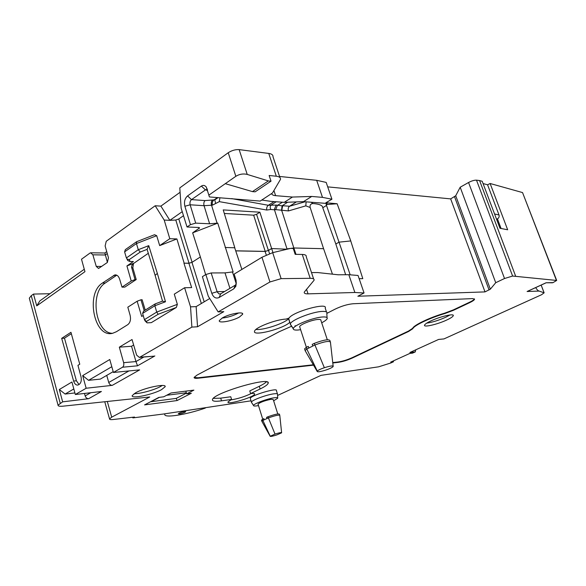 <?xml version="1.0" encoding="UTF-8"?>
<svg xmlns="http://www.w3.org/2000/svg" width="586" height="586" viewBox="0 0 586 586"><rect width="100%" height="100%" fill="white"/><g stroke="black" fill="none" stroke-linecap="round" stroke-linejoin="round"><path stroke-width="0.88" d="M339.008 242.165L350.78 240.927L337.118 203.745L326.19 204.587L326.512 205.437L322.754 207.752L335.829 244.003L339.008 242.165L326.512 205.437M339.023 242.157L350.179 274.819M345.652 274.731L335.829 244.003M350.736 240.919L362.8 278.658L359.159 278.702M337.118 203.745L325.867 202.763L331.932 199.211L322.483 197.365L311.708 196.449L303.511 201.635L326.592 203.43L327.083 203.752L326.19 204.587M277.581 395.462L321.04 375.348L378.607 366.821L390.737 363.012L393.462 361.774L390.701 362.111L409.79 353.453L412.529 353.146L415.313 351.886L409.892 352.486L438.614 339.44L443.954 338.92L541.581 294.721L544.094 292.832L539.171 291.066L527.1 291.498L546.071 282.767L553.059 282.613L556.678 280.445L512.611 276.05L504.524 278.511L495.727 282.708L490.343 289.176L485.003 291.901L450.671 198.888L327.699 186.868M485.003 291.901L357.856 296.23L364.053 292.985L354.874 292.487L308.038 293.857C305.225 293.916 303.973 293.337 304.273 292.121L314.059 280.269C314.411 278.973 313.114 278.321 310.184 278.313L281.126 278.636L269.934 281.976L218.153 311.913L223.808 311.657L197.541 326.768L191.878 327.105L139.783 357.233L152.88 356.244M322.754 207.752C322.732 205.444 319.443 204.038 312.887 203.525L311.122 202.229M336.144 244.941L335.507 243.058M332.46 274.167L323.582 248.691L293.85 247.981L281.72 210.477L282.723 205.737L289.609 206.228L305.152 201.76M290.414 248.435L286.994 248.889L274.351 209.48L288.502 210.923L305.819 205.847L310.177 207.51L323.582 248.691M310.177 207.51C309.657 205.181 310.565 203.855 312.887 203.525M364.053 292.985L358.053 275.471L348.824 274.709L338.195 274.79L317.663 272.556L311.51 272.578M154.843 355.936L137.542 365.81L122.503 367.232L113.435 372.469L139.658 369.883L112.292 385.346L86.157 388.24L75.338 394.503L101.415 391.492L88.669 398.7L62.651 401.842L58.058 405.175C57.955 406.157 59.669 406.486 63.193 406.157L149.738 396.978L111.699 417.173L109.538 418.895C109.443 419.569 110.666 419.781 113.208 419.51L134.509 417.049L132.861 417.906L163.684 413.987L250.962 400.831M177.089 400.553L144.574 404.897L158.806 397.418L163.758 396.788L171.002 392.994L193.885 390.13L186.641 393.858L191.322 393.257L177.089 400.553L176.276 398.355M430.578 321.069C426.996 322.783 424.989 324.124 424.557 325.098C423.209 327.721 437.749 324.329 446.993 319.897C450.693 318.154 452.773 316.777 453.242 315.766C454.714 313.122 439.874 316.565 430.578 321.069M135.622 392.796L132.216 395.594C130.671 399.183 152.492 394.708 161.494 389.675L165.12 386.76C166.922 383.156 144.647 387.646 135.622 392.796M260.133 388.972C264.909 386.643 267.56 384.782 268.102 383.376C272.138 375.846 213.011 393.016 212.454 399.608C212.183 401.278 215.201 401.688 221.523 400.839L231.573 399.432L227.998 401.945C226.474 405.351 254.229 397.191 254.624 394.136C254.778 393.396 253.445 393.213 250.61 393.58L260.133 388.972L259.298 386.291C262.762 384.599 265.136 383.119 266.418 381.852M332.753 362.976L338.283 362.346C342.642 361.694 347.3 360.258 352.274 358.053L408.618 331.464L412.808 328.687L412.676 328.307C413.775 325.142 429.787 317.495 444.745 313.136L453.352 309.891L469.393 302.31C472.345 300.904 474.015 299.776 474.411 298.941L474.44 298.838M474.411 298.941L474.557 299.343C474.162 300.179 472.492 301.299 469.54 302.713L453.491 310.287L444.891 313.532C429.926 317.89 413.914 325.53 412.808 328.687M474.557 299.343L472.821 298.589L353.153 303.746C347.454 304.281 341.33 306.134 334.796 309.291L326.82 313.415L327.054 317.649M291.696 326.19L279.236 331.713L197.006 375.106L194.113 377.399C193.966 378.234 195.314 378.505 198.156 378.212L313.591 365.144M239.454 317.019C232.583 321.069 218.029 323.677 219.332 320.579L222.372 317.912C229.273 313.781 244.062 311.181 242.611 314.294L239.454 317.019M277.566 394.312C277.735 393.631 276.489 393.47 273.845 393.821C266.557 394.722 251.541 400.289 251.438 402.106L250.281 398.392C250.574 395.462 278.13 387.273 276.402 390.62L277.434 393.887M289.689 322.373C283.521 328.797 252.17 336.752 254.566 331.215C255.005 327.53 276.167 319.341 285.983 319.106L289.066 318.073C292.766 311.708 328.241 301.973 325.208 308.104L326.505 311.986M411.841 351.6L412.068 352.245L412.229 351.424M415.313 351.886L415.716 349.842M535.714 287.587L535.75 287.689C537.047 289.821 538.19 290.949 539.171 291.066M553.059 282.613L551.756 282.811M556.583 280.196L522.544 192.574L490.116 183.499L487.581 184.795L499.008 214.967C499.462 216.659 498.942 217.963 497.448 218.878L501.081 228.496M490.116 183.499L507.666 229.778L499.961 228.276L482.212 181.286L479.582 180.554L515.592 276.021M479.582 180.554L476.499 180.158C474.323 180.085 471.679 180.862 468.558 182.495L460.186 187.234L495.727 282.708M460.186 187.234L455.725 195.753L450.671 198.888M483.069 183.55L487.581 184.795M331.932 199.211L326.175 182.407L316.674 180.32L279.544 176.452M279.903 177.521L273.01 156.784C273.164 154.982 271.743 153.862 268.754 153.429L239.154 149.62C235.418 149.415 231.778 150.448 228.232 152.726L179.799 187.886L181.14 208.14L187.022 226.98L198.859 227.485L199.606 227.917L192.648 232.84L200.368 256.968L191.966 262.367L189.007 263.202L175.793 220.021L178.796 218.974L183.499 215.699M180.092 192.274L160.894 206.118L169.852 220.343L164.205 220.065L155.173 205.759L160.894 206.118M155.173 205.759L106.242 241.278L105.128 245.974L108.461 257.796L107.341 262.477L98.551 268.476L96.258 266.418L101.715 266.425M96.258 266.418L92.874 254.822L90.632 252.793L89.98 253.079L81.505 259.232L84.948 271.684L36.75 305.87L39.848 300.896L84.274 269.245M29.52 298.985L29.307 298.171L31.256 295.703L33.497 294.077L49.935 293.711M501.037 228.489L497.404 218.871L496.51 219.135M316.674 180.32L322.483 197.365M271.582 193.57C271.904 194.757 273.244 195.453 275.618 195.665L292.458 197.05L311.708 196.449M292.458 197.05L284.217 202.36L303.511 201.635M261.774 200.031L270.651 201.335L284.217 202.36M296.406 201.899L289.609 206.228C288.239 207.334 287.865 208.902 288.502 210.923M290.729 248.398L293.85 247.981L295.996 254.346M236.275 281.969L235.88 286.239L236.129 280.467L234.166 274.094L261.957 257.261L272.68 252.654L281.126 278.636M310.184 278.313L302.266 254.456C305.211 254.544 306.529 255.284 306.222 256.683L313.627 278.965M302.266 254.456L295.183 254.339L293.242 248.457L290.605 248.391L272.68 252.654M235.88 286.239L233.755 288.854L219.113 297.512C215.904 298.897 213.465 297.498 211.795 293.315L205.847 274.519L202.397 276.665L208.279 296.208L218.153 311.913M236.129 280.467L234.166 274.094M236.187 284.129L235.389 285.104L220.783 293.784L219.083 293.989L217.238 292.033L211.165 272.951L205.847 274.519M236.283 283.851L232.459 271.948L225.002 272.886L211.165 272.951M225.002 272.886L229.939 288.341M232.459 271.948L233.133 271.941L217.743 223.12L192.648 232.84M209.729 298.523L196.142 306.617L197.541 326.768M177.353 304.339L156.733 312.074L144.434 319.634L145.057 320.864L147.057 322.864L151.327 322.637L176.357 307.438L177.353 304.339L174.284 294.15L184.605 287.733L190.538 306.837L191.878 327.105M190.538 306.837L196.142 306.617M33.497 294.077L36.75 305.87M143.226 315.488L141.68 316.447L137.131 301.233L127.821 307.181L130.129 315.327C131.022 319.553 130.239 322.666 127.785 324.659L116.387 331.735L112.724 333.251C94.243 338.525 85.197 293.425 102.469 283.038L114.827 274.915C116.995 274.702 118.599 276.116 119.647 279.156L122.013 287.147L131.227 281.031L126.92 265.941L133.366 261.532L130.099 261.51L129.242 259.613L127.169 259.071L126.386 257.943L124.606 251.87L125.323 249.643L136.655 241.688L154.514 234.73L156.696 235.682L159.685 245.607L169.794 238.722L164.205 220.065M122.503 367.232C123.712 366.294 124.093 364.778 123.653 362.675L119.324 347.168L132.033 339.521L136.633 355.116L139.329 357.416L139.783 357.233M113.435 372.469L109.772 359.504L82.677 375.611L86.157 388.24M62.651 401.842L59.318 389.507L71.924 382.013L75.338 394.503M70.957 332.306L79.762 364.221L77.938 365.334L80.993 376.673C81.725 380.307 81.102 382.9 79.125 384.46L77.938 385.039C76.012 385.28 74.576 383.955 73.624 381.061L61.684 338.349L70.957 332.306M132.861 417.906L132.678 417.269M164.908 413.819L164.798 414.112C163.172 418.433 185.418 414.954 205.312 408.09M393.462 361.774L393.411 360.881M184.846 412.288L185.725 411.65C184.758 411.247 182.568 411.738 179.155 413.123L178.291 413.753C179.265 414.148 181.448 413.657 184.846 412.288M106.725 251.658L104.872 252.976L107.399 262.44M169.794 238.722L176.906 238.934L184.151 263.173L189.007 263.202M182.239 211.663L169.852 220.343L175.793 220.021M205.642 274.644L200.368 256.968M217.743 223.12L209.612 223.779L195.702 223.127L190.435 224.658L187.022 226.98M206.968 189.981L205.342 189.849L201.401 186.077C203.203 184.942 204.829 185.264 206.279 187.044L209.414 196.94L260.184 201.079L272.49 192.97L280.504 179.338C280.694 177.624 279.302 176.591 276.314 176.225L269.142 175.485L271.025 181.177L268.359 180.913L247.226 174.423C243.263 173.478 239.469 174.108 235.843 176.305L209.114 194.97M201.401 186.077L187.579 195.922C184.795 198.405 183.894 201.855 184.89 206.272L190.435 224.658M195.702 223.127L190.142 204.792C189.652 202.58 190.098 200.859 191.497 199.621L205.913 189.608L207.517 190.911L209.414 196.94M271.025 181.177L255.144 191.827L252.471 191.607L225.295 183.667M268.359 180.913L252.471 191.607M281.507 210.499L282.056 205.811L282.723 205.737M272.959 252.588L271.64 248.545L287.103 249.226M234.7 247.768L225.149 247.49M234.678 247.71L241.879 269.421M217.062 223.083L211.509 205.1C210.989 202.939 211.326 201.24 212.506 200.002L214.945 199.775M234.796 247.71L223.222 209.913L259.862 212.198L256.565 214.337L253.65 215.187L224.306 213.465M235.733 250.881L265.114 251.445L268.513 250.442L271.64 248.545L259.862 212.198M271.538 248.545L268.41 250.442L265.216 251.387L235.711 250.815M209.612 223.779L204.06 205.701C203.54 203.532 203.869 201.833 205.049 200.58L212.506 200.002M274.351 209.48L276.145 205.071L282.056 205.811L287.638 202.229M275.669 209.795L277.339 205.488L282.408 202.221M204.199 301.812L191.966 262.367L188.897 263.268L184.151 263.173M184.605 287.733L191.659 287.594L183.96 263.246M155.114 275.339L157.348 273.42L148.749 245.644L147.093 249.365L140.259 252.031L138.281 249.709L136.465 243.564L156.696 235.682M176.906 238.934L159.685 245.607M155.59 303.834L155.173 303.9L154.865 305.76L156.733 312.074L158.132 314.272L146.361 321.472L144.434 319.634L142.61 313.385L154.865 305.76L165.494 301.761L162.527 301.197M155.026 275.039L147.196 249.695M113.581 275.449L116.394 275.435L105.282 283.001C89.519 292.414 95.262 333.222 112.453 333.309M116.394 275.435L116.775 275.2M131.227 281.031L135.014 279.581L131.52 267.055L132.011 265.121L133.483 263.532L132.832 267.802L136.201 279.566L124.833 287.103L122.013 287.147M133.483 263.532L148.309 253.291M145.233 310.104L142.127 299.754L140.94 299.79L144.222 310.734M137.131 301.233L140.94 299.79M136.201 279.566L135.014 279.581M126.92 265.941L133.454 263.414M130.099 261.51L127.902 260.66L127.089 259.466M136.655 241.688L136.465 243.564L124.606 251.87M155.092 303.951L143.541 311.159L142.61 313.385M147.057 322.864L146.361 321.472M176.357 307.438L158.132 314.272M137.542 365.81L135.967 361.562L123.653 362.675M133.645 345L131.535 346.253L135.967 361.562L143.841 357.028M119.324 347.168L131.535 346.253M112.292 385.346C110.622 385.339 109.443 384.379 108.74 382.475L106.747 375.384M82.677 375.611L88.552 380.329L111.809 366.711M113.201 371.641L100.323 379.105L88.552 380.329M88.669 398.7C87.006 398.707 85.842 397.777 85.16 395.916L84.479 393.448M59.318 389.507L65.105 394.056L73.821 388.95M74.905 392.935L65.105 394.056M79.022 384.526L76.4 380.775L64.467 338.173L61.684 338.349M64.467 338.173L71.338 333.705M354.874 292.487L348.824 274.709M527.1 291.498L527.832 291.213M546.071 282.767L552.466 282.796M159.429 397.337L151.137 401.688L176.174 398.407L186.421 393.133M166.658 395.264L186.319 392.774L185.828 391.14M186.641 393.858L186.319 392.774M426.74 323.128C432.431 322.315 438.848 320.315 445.99 317.121L450.041 314.953M134.143 393.675C139.907 393.924 154.133 390.049 160.549 386.511L162.293 385.471M213.311 398.385L220.702 398.143L230.774 396.759L231.573 399.432M259.298 386.291L249.768 390.928L250.61 393.58M230.547 399.952C237.784 398.846 244.699 396.693 251.277 393.499M332.709 362.595L338.166 361.98C342.517 361.328 347.183 359.899 352.149 357.687L408.486 331.083L412.676 328.307M194.098 377.457L198.024 377.78L313.378 364.778M238.641 312.939L238.246 313.173C233.082 315.854 227.705 317.487 222.109 318.066M252.976 404.64L251.423 402.333M258.499 405.585L257.137 405.82C254.69 406.171 253.482 406.061 253.511 405.49C253.299 403.915 267.436 398.648 274.292 397.769C276.834 397.418 277.969 397.579 277.705 398.26L273.64 400.795M277.786 413.965L273.244 399.542L271.062 399.286C264.638 400.641 260.294 402.245 258.03 404.091L258.104 404.325M279.742 415.181L279.434 414.207C278.416 413.533 274.585 414.39 267.934 416.763L266.557 417.386L266.93 418.587L264.227 419.81L263.861 418.616L261.532 420.25M281.544 432.864L276.753 434.944C272.68 436.233 270.476 436.673 270.146 436.27L275.017 434.08C279.192 432.768 281.397 432.329 281.617 432.776L281.544 432.864M279.808 415.393C278.797 414.727 274.959 415.584 268.307 417.957L262.865 420.426L262.491 419.232M270.219 436.167L262.865 420.426L261.942 421.459M267.934 416.763L275.017 434.08M326.907 313.202C327.281 311.877 325.765 311.283 322.351 311.415C312.594 311.649 290.876 320.161 290.37 323.89L288.415 318.44M295.146 325.64L295.183 326.468M293.286 328.819L290.304 324.285M255.965 329.449C262.997 330.423 284.049 323.56 288.539 318.843M300.633 329.706L297.871 330.035C294.707 330.233 293.183 329.772 293.3 328.658C293.176 325.391 313.752 317.253 322.981 316.967C326.314 316.814 327.699 317.407 327.12 318.74C326.519 319.861 324.71 321.209 321.699 322.791M327.31 339.741L320.916 320.432C321.135 319.67 320.242 319.341 318.235 319.436C312.543 319.634 299.981 324.534 299.644 326.666L299.864 327.34M330.277 341.601L329.933 340.569C328.856 338.957 323.633 339.887 314.257 343.374L312.228 344.392L312.778 346.048L308.807 348.033L308.265 346.377L306.266 347.381L304.588 348.882L304.786 349.483M333.031 366.69C331.984 367.649 329.632 368.762 325.977 370.022C320.352 371.78 317.4 372.213 317.114 371.312L317.275 371.07C318.271 370.118 320.63 368.997 324.344 367.715C330.174 365.898 333.119 365.488 333.192 366.492L333.031 366.69M330.482 342.217C329.405 340.613 324.183 341.557 314.799 345.037L306.8 349.029L306.266 347.381M317.275 371.07L306.8 349.029L305.13 350.531L305.453 351.19M314.257 343.374L324.344 367.715M326.424 204.441L325.955 203.386M544.094 292.832L541.142 285.089M556.326 280.13L522.544 192.574M476.499 180.158L512.611 276.05M504.524 278.511L468.558 182.495M455.725 195.753L490.343 289.176M489.076 289.975L454.546 196.713M494.562 213.985L499.008 214.967M275.618 195.665L273.94 190.589M305.819 205.847L306.112 201.84M269.934 281.976L261.957 257.261M224.599 291.52L217.12 291.696L211.795 293.315M31.256 295.703L60.226 403.241M107.348 401.608L111.699 417.173M92.874 254.822L105.253 254.983L107.26 253.555M192.083 262.294L178.796 218.974M198.727 227.478L199.064 228.525M228.232 152.726L235.843 176.305M207.517 190.911L207.202 188.912M247.226 174.423L239.154 149.62M268.754 153.429L276.314 176.225M184.89 206.272L190.142 204.792L204.06 205.701L212.432 205.159L219.296 201.643L266.762 210.037L270.798 209.488L274.409 209.803M268.513 250.442L269.538 253.657M265.114 251.445L266.293 255.013M268.41 250.442L256.565 214.337M265.216 251.387L253.65 215.187M187.579 195.922L191.497 199.621L205.049 200.58M217.487 197.548L213.787 200.097C212.388 201.306 211.934 202.998 212.432 205.159M274.028 201.591L268.337 205.29L276.145 205.071M231.675 198.61L268.337 205.29C266.93 206.426 266.41 208.008 266.762 210.037M276.211 201.752L271.369 204.895C270.029 206.016 269.838 207.547 270.798 209.488M219.296 201.643L219.904 197.731M215.641 203.364L214.747 199.907M235.389 285.104L233.755 288.854M220.783 293.784L219.113 297.512M201.342 303.519L188.897 263.268M157.348 273.42L165.494 301.761M148.749 245.644L138.281 249.709L126.386 257.943M105.282 283.001L102.469 283.038M132.832 267.802L131.638 267.802M140.259 252.031L129.242 259.613M128.957 370.938L108.74 382.475M90.764 392.723L85.16 395.916M76.4 380.775L73.624 381.061M306.522 289.257L308.038 293.857M221.523 400.839L220.702 398.143M338.283 362.346L338.166 361.98M352.274 358.053L352.149 357.687M198.156 378.212L198.024 377.78M469.54 302.713L469.393 302.31M453.491 310.287L453.352 309.891M444.891 313.532L444.745 313.136M408.618 331.464L408.486 331.083M544.145 292.846L541.171 285.074M29.307 298.171L58.058 405.175M104.791 401.871L109.538 418.895M91.152 252.8L104.85 253.005M218.109 197.592L214.784 199.885M207.173 190.216L206.279 187.044M155.026 275.032L162.512 301.131M114.827 274.915L115.903 274.915M127.902 260.66L127.169 259.071M155.305 303.848L162.608 301.094M139.329 357.416L153.847 356.163M527.671 291.286L545.888 282.906M453 315.107L453.242 315.766M164.9 386.049L165.12 386.76M267.78 382.35L268.102 383.376M254.478 393.682L254.624 394.136M242.611 314.294L242.34 313.437M251.438 402.106L250.281 398.392M253.511 405.49L251.416 402.179M277.683 397.879L277.537 394.393M258.03 404.091L262.718 419.129M261.466 420.037L261.832 421.224M261.825 421.246L270.146 436.27M279.793 415.423L281.602 432.644M290.37 323.89L288.583 318.359M293.3 328.658L290.319 324.087M299.644 326.666L306.375 347.322M304.588 348.882L305.13 350.531M305.101 350.596L317.114 371.312M330.445 342.283L333.141 366.096"/></g></svg>
